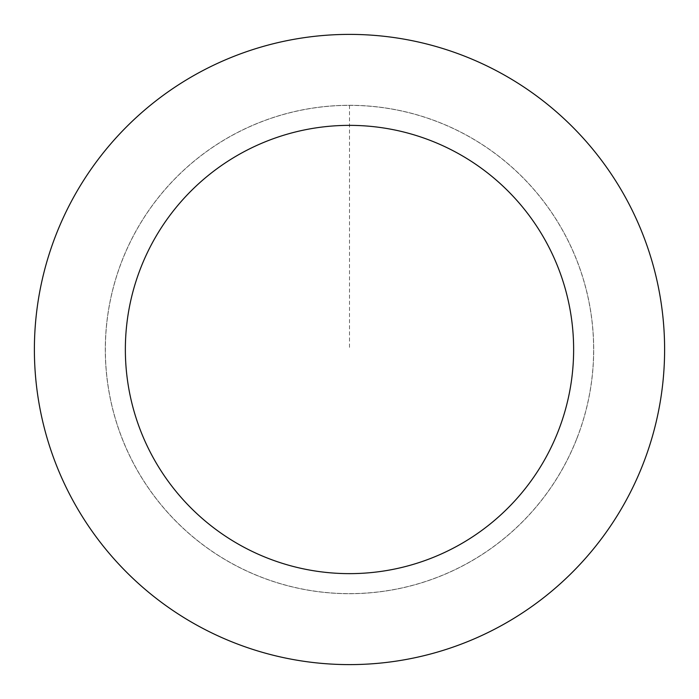 <?xml version="1.0" encoding="UTF-8"?>
<svg xmlns="http://www.w3.org/2000/svg" width="699" height="699" viewBox="0 0 699 699"><rect width="100%" height="100%" fill="white"/><g stroke="black" fill="none" stroke-linecap="round" stroke-linejoin="round"><path stroke-width="0.52" stroke-dasharray="3.5 2.62" d="M576.841 438.579A244.169 244.169 0 0 1 158.682 501.847A244.169 244.169 0 0 1 312.977 108.074A244.169 244.169 0 0 1 576.841 438.579A244.169 244.169 0 0 1 158.682 501.847A244.169 244.169 0 0 1 312.977 108.074A244.169 244.169 0 0 1 576.841 438.579M576.876 438.596A244.204 244.204 0 0 0 438.596 122.124A244.204 244.204 0 0 0 122.124 260.404A244.204 244.204 0 0 0 260.404 576.876A244.204 244.204 0 0 0 576.876 438.596M576.797 438.561A244.126 244.126 0 0 0 438.561 122.203A244.126 244.126 0 0 0 122.203 260.439A244.126 244.126 0 0 0 260.439 576.797A244.126 244.126 0 0 0 576.797 438.561M56.112 234.541A315.1 315.1 0 0 0 396.639 661.062A315.1 315.1 0 0 0 595.749 152.898A315.1 315.1 0 0 0 56.112 234.541M349.5 105.331L349.5 349.5"/><path stroke-width="1.05" d="M56.112 234.541A315.1 315.1 0 0 0 396.639 661.062A315.1 315.1 0 0 0 595.749 152.898A315.1 315.1 0 0 0 56.112 234.541M140.805 267.726A224.143 224.143 0 0 0 383.026 571.118A224.143 224.143 0 0 0 524.661 209.656A224.143 224.143 0 0 0 140.805 267.726"/></g></svg>
